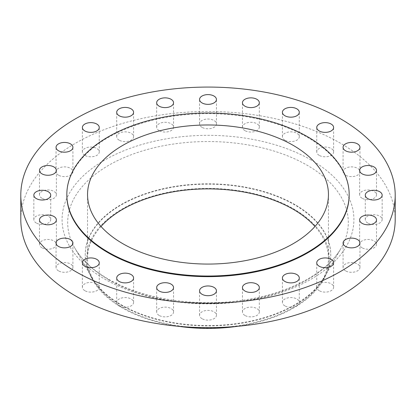 <?xml version="1.0" encoding="UTF-8"?>
<svg xmlns="http://www.w3.org/2000/svg" width="416" height="416" viewBox="0 0 416 416"><rect width="100%" height="100%" fill="white"/><g stroke="black" fill="none" stroke-linecap="round" stroke-linejoin="round"><path stroke-width="0.31" stroke-dasharray="2.08 1.56" d="M58.516 175.188A8.44 4.872 180 0 1 56.046 171.746A8.44 4.872 180 0 1 61.256 167.242A8.44 4.872 180 0 1 70.45 168.298A8.44 4.872 180 0 1 72.925 171.746A8.44 4.872 180 0 1 67.714 176.244A8.44 4.872 180 0 1 58.516 175.188M41.959 198.266A8.44 4.872 180 0 1 39.489 194.818A8.44 4.872 180 0 1 44.699 190.32A8.44 4.872 180 0 1 53.898 191.376A8.44 4.872 180 0 1 56.368 194.818A8.44 4.872 180 0 1 51.158 199.321A8.44 4.872 180 0 1 41.959 198.266M36.317 223.028A8.44 4.872 180 0 1 33.842 219.58A8.44 4.872 180 0 1 39.052 215.082A8.44 4.872 180 0 1 48.251 216.138A8.44 4.872 180 0 1 50.721 219.58A8.44 4.872 180 0 1 45.51 224.084A8.44 4.872 180 0 1 36.317 223.028M41.959 247.79A8.44 4.872 180 0 1 39.489 244.348A8.44 4.872 180 0 1 44.699 239.845A8.44 4.872 180 0 1 53.898 240.9A8.44 4.872 180 0 1 56.368 244.348A8.44 4.872 180 0 1 51.158 248.846A8.44 4.872 180 0 1 41.959 247.79M58.516 270.868A8.44 4.872 180 0 1 56.046 267.42A8.44 4.872 180 0 1 61.256 262.917A8.44 4.872 180 0 1 70.45 263.978A8.44 4.872 180 0 1 72.925 267.42A8.44 4.872 180 0 1 67.714 271.924A8.44 4.872 180 0 1 58.516 270.868M84.854 290.68A8.44 4.872 180 0 1 82.378 287.238A8.44 4.872 180 0 1 87.589 282.734A8.44 4.872 180 0 1 96.788 283.79A8.44 4.872 180 0 1 99.258 287.238A8.44 4.872 180 0 1 94.047 291.736A8.44 4.872 180 0 1 84.854 290.68M119.174 305.885A8.44 4.872 180 0 1 116.704 302.442A8.44 4.872 180 0 1 121.909 297.939A8.44 4.872 180 0 1 131.108 298.995A8.44 4.872 180 0 1 133.583 302.442A8.44 4.872 180 0 1 128.372 306.94A8.44 4.872 180 0 1 119.174 305.885M159.141 315.442A8.44 4.872 180 0 1 156.671 312A8.44 4.872 180 0 1 161.881 307.497A8.44 4.872 180 0 1 171.075 308.552A8.44 4.872 180 0 1 173.55 312A8.44 4.872 180 0 1 168.34 316.498A8.44 4.872 180 0 1 159.141 315.442M202.03 318.703A8.44 4.872 180 0 1 199.56 315.26A8.44 4.872 180 0 1 204.771 310.757A8.44 4.872 180 0 1 213.97 311.813A8.44 4.872 180 0 1 216.44 315.26A8.44 4.872 180 0 1 211.229 319.758A8.44 4.872 180 0 1 202.03 318.703M244.925 315.442A8.44 4.872 180 0 1 242.45 312A8.44 4.872 180 0 1 247.66 307.497A8.44 4.872 180 0 1 256.859 308.552A8.44 4.872 180 0 1 259.329 312A8.44 4.872 180 0 1 254.119 316.498A8.44 4.872 180 0 1 244.925 315.442M284.892 305.885A8.44 4.872 180 0 1 282.417 302.442A8.44 4.872 180 0 1 287.628 297.939A8.44 4.872 180 0 1 296.826 298.995A8.44 4.872 180 0 1 299.296 302.442A8.44 4.872 180 0 1 294.091 306.94A8.44 4.872 180 0 1 284.892 305.885M319.212 290.68A8.44 4.872 180 0 1 316.742 287.238A8.44 4.872 180 0 1 321.953 282.734A8.44 4.872 180 0 1 331.146 283.79A8.44 4.872 180 0 1 333.622 287.238A8.44 4.872 180 0 1 328.411 291.736A8.44 4.872 180 0 1 319.212 290.68M345.55 270.868A8.44 4.872 180 0 1 343.075 267.42A8.44 4.872 180 0 1 348.286 262.917A8.44 4.872 180 0 1 357.484 263.978A8.44 4.872 180 0 1 359.954 267.42A8.44 4.872 180 0 1 354.744 271.924A8.44 4.872 180 0 1 345.55 270.868M362.102 247.79A8.44 4.872 180 0 1 359.632 244.348A8.44 4.872 180 0 1 364.842 239.845A8.44 4.872 180 0 1 374.041 240.9A8.44 4.872 180 0 1 376.511 244.348A8.44 4.872 180 0 1 371.301 248.846A8.44 4.872 180 0 1 362.102 247.79M367.749 223.028A8.44 4.872 180 0 1 365.279 219.58A8.44 4.872 180 0 1 370.49 215.082A8.44 4.872 180 0 1 379.683 216.138A8.44 4.872 180 0 1 382.158 219.58A8.44 4.872 180 0 1 376.948 224.084A8.44 4.872 180 0 1 367.749 223.028M362.102 198.266A8.44 4.872 180 0 1 359.632 194.818A8.44 4.872 180 0 1 364.842 190.32A8.44 4.872 180 0 1 374.041 191.376A8.44 4.872 180 0 1 376.511 194.818A8.44 4.872 180 0 1 371.301 199.321A8.44 4.872 180 0 1 362.102 198.266M84.854 155.376A8.44 4.872 180 0 1 82.378 151.928A8.44 4.872 180 0 1 87.589 147.425A8.44 4.872 180 0 1 96.788 148.486A8.44 4.872 180 0 1 99.258 151.928A8.44 4.872 180 0 1 94.047 156.432A8.44 4.872 180 0 1 84.854 155.376M119.174 140.171A8.44 4.872 180 0 1 116.704 136.724A8.44 4.872 180 0 1 121.909 132.22A8.44 4.872 180 0 1 131.108 133.281A8.44 4.872 180 0 1 133.583 136.724A8.44 4.872 180 0 1 128.372 141.227A8.44 4.872 180 0 1 119.174 140.171M159.141 130.614A8.44 4.872 180 0 1 156.671 127.166A8.44 4.872 180 0 1 161.881 122.663A8.44 4.872 180 0 1 171.075 123.718A8.44 4.872 180 0 1 173.55 127.166A8.44 4.872 180 0 1 168.34 131.669A8.44 4.872 180 0 1 159.141 130.614M202.03 127.353A8.44 4.872 180 0 1 199.56 123.906A8.44 4.872 180 0 1 204.771 119.402A8.44 4.872 180 0 1 213.97 120.463A8.44 4.872 180 0 1 216.44 123.906A8.44 4.872 180 0 1 211.229 128.409A8.44 4.872 180 0 1 202.03 127.353M244.925 130.614A8.44 4.872 180 0 1 242.45 127.166A8.44 4.872 180 0 1 247.66 122.663A8.44 4.872 180 0 1 256.859 123.718A8.44 4.872 180 0 1 259.329 127.166A8.44 4.872 180 0 1 254.119 131.669A8.44 4.872 180 0 1 244.925 130.614M284.892 140.171A8.44 4.872 180 0 1 282.417 136.724A8.44 4.872 180 0 1 287.628 132.22A8.44 4.872 180 0 1 296.826 133.281A8.44 4.872 180 0 1 299.296 136.724A8.44 4.872 180 0 1 294.091 141.227A8.44 4.872 180 0 1 284.892 140.171M345.55 175.188A8.44 4.872 180 0 1 343.075 171.746A8.44 4.872 180 0 1 348.286 167.242A8.44 4.872 180 0 1 357.484 168.298A8.44 4.872 180 0 1 359.954 171.746A8.44 4.872 180 0 1 354.744 176.244A8.44 4.872 180 0 1 345.55 175.188M319.212 155.376A8.44 4.872 180 0 1 316.742 151.928A8.44 4.872 180 0 1 321.953 147.425A8.44 4.872 180 0 1 331.146 148.486A8.44 4.872 180 0 1 333.622 151.928A8.44 4.872 180 0 1 328.411 156.432A8.44 4.872 180 0 1 319.212 155.376M237.338 326.326A121.217 69.987 0 0 0 324.943 276.848A121.217 69.987 0 0 0 293.717 208.936A121.217 69.987 0 0 0 147.15 197.891A121.217 69.987 0 0 0 91.057 276.848A121.217 69.987 0 0 0 122.283 307.908A121.217 69.987 0 0 0 178.662 326.326M121.202 305.172A122.756 70.871 0 0 0 326.425 273.718A122.756 70.871 0 0 0 330.756 255.055A122.756 70.871 0 0 0 294.798 204.942A122.756 70.871 0 0 0 161.023 189.582A122.756 70.871 0 0 0 85.244 255.055A122.756 70.871 0 0 0 89.575 273.718A122.756 70.871 0 0 0 121.202 305.172M121.202 304.777A122.756 70.871 0 0 0 324.48 277.035A122.756 70.871 0 0 0 330.756 254.665A122.756 70.871 0 0 0 294.798 204.547A122.756 70.871 0 0 0 161.023 189.186A122.756 70.871 0 0 0 85.244 254.665A122.756 70.871 0 0 0 91.52 277.035A122.756 70.871 0 0 0 121.202 304.777M395.2 219.58A187.2 108.077 0 0 0 340.371 143.161A187.2 108.077 0 0 0 136.36 119.73A187.2 108.077 0 0 0 20.8 219.58M349.17 195.151A141.17 81.5 0 0 0 307.819 137.519A141.17 81.5 0 0 0 153.977 119.855A141.17 81.5 0 0 0 66.83 195.151M101.01 226.476A120.453 69.545 0 0 0 87.547 258.419A120.453 69.545 0 0 0 122.829 307.596A120.453 69.545 0 0 0 254.093 322.67A120.453 69.545 0 0 0 328.453 258.419A120.453 69.545 0 0 0 314.99 226.476M108.784 279.833A140.312 81.006 180 0 1 74.864 248.123A140.312 81.006 180 0 1 134.269 153.629A140.312 81.006 180 0 1 307.216 165.272A140.312 81.006 180 0 1 341.136 248.123A140.312 81.006 180 0 1 108.784 279.833M311.178 160.014A145.917 84.245 0 0 0 104.822 160.014A145.917 84.245 0 0 0 104.822 279.152A145.917 84.245 0 0 0 311.178 279.152A145.917 84.245 0 0 0 311.178 160.014M56.046 171.746L56.046 147.316M39.489 194.818L39.489 170.388M33.842 219.58L33.842 195.151M39.489 244.348L39.489 219.913M56.046 267.42L56.046 242.991M82.378 287.238L82.378 262.803M116.704 302.442L116.704 278.008M156.671 312L156.671 287.57M199.56 315.26L199.56 290.831M242.45 312L242.45 287.57M282.417 302.442L282.417 278.008M316.742 287.238L316.742 262.803M343.075 267.42L343.075 242.991M359.632 244.348L359.632 219.913M365.279 219.58L365.279 195.151M359.632 194.818L359.632 170.388M82.378 151.928L82.378 127.499M116.704 136.724L116.704 112.294M156.671 127.166L156.671 102.736M199.56 123.906L199.56 99.476M242.45 127.166L242.45 102.736M282.417 136.724L282.417 112.294M343.075 171.746L343.075 147.316M316.742 151.928L316.742 127.499M324.48 277.035L341.136 248.123C327.512 272.766 288.699 293.925 242.403 300.264C195.026 307.367 141.71 298.761 107.89 278.85C92.487 269.838 81.479 259.6 74.864 248.123L91.52 277.035M324.943 276.848L326.425 273.718M330.756 255.055L330.756 254.665M87.547 258.419L87.547 194.527M328.453 258.419L328.453 194.527M85.244 255.055L85.244 254.665M91.057 276.848L89.575 273.718M333.622 151.928L333.622 127.499M359.954 171.746L359.954 147.316M299.296 136.724L299.296 112.294M259.329 127.166L259.329 102.736M216.44 123.906L216.44 99.476M173.55 127.166L173.55 102.736M133.583 136.724L133.583 112.294M99.258 151.928L99.258 127.499M376.511 194.818L376.511 170.388M382.158 219.58L382.158 195.151M376.511 244.348L376.511 219.913M359.954 267.42L359.954 242.991M333.622 287.238L333.622 262.803M299.296 302.442L299.296 278.008M259.329 312L259.329 287.57M216.44 315.26L216.44 290.831M173.55 312L173.55 287.57M133.583 302.442L133.583 278.008M99.258 287.238L99.258 262.803M72.925 267.42L72.925 242.991M56.368 244.348L56.368 219.913M50.721 219.58L50.721 195.151M56.368 194.818L56.368 170.388M72.925 171.746L72.925 147.316"/><path stroke-width="0.62" d="M70.45 143.868A8.44 4.872 0 0 0 61.256 142.813A8.44 4.872 0 0 0 56.046 147.316A8.44 4.872 0 0 0 58.516 150.758A8.44 4.872 0 0 0 67.714 151.814A8.44 4.872 0 0 0 72.925 147.316A8.44 4.872 0 0 0 70.45 143.868M53.898 166.946A8.44 4.872 0 0 0 44.699 165.885A8.44 4.872 0 0 0 39.489 170.388A8.44 4.872 0 0 0 41.959 173.836A8.44 4.872 0 0 0 51.158 174.892A8.44 4.872 0 0 0 56.368 170.388A8.44 4.872 0 0 0 53.898 166.946M48.251 191.708A8.44 4.872 0 0 0 39.052 190.653A8.44 4.872 0 0 0 33.842 195.151A8.44 4.872 0 0 0 36.317 198.598A8.44 4.872 0 0 0 45.51 199.654A8.44 4.872 0 0 0 50.721 195.151A8.44 4.872 0 0 0 48.251 191.708M53.898 216.471A8.44 4.872 0 0 0 44.699 215.415A8.44 4.872 0 0 0 39.489 219.913A8.44 4.872 0 0 0 41.959 223.361A8.44 4.872 0 0 0 51.158 224.416A8.44 4.872 0 0 0 56.368 219.913A8.44 4.872 0 0 0 53.898 216.471M70.45 239.543A8.44 4.872 0 0 0 61.256 238.488A8.44 4.872 0 0 0 56.046 242.991A8.44 4.872 0 0 0 58.516 246.433A8.44 4.872 0 0 0 67.714 247.494A8.44 4.872 0 0 0 72.925 242.991A8.44 4.872 0 0 0 70.45 239.543M96.788 259.36A8.44 4.872 0 0 0 87.589 258.305A8.44 4.872 0 0 0 82.378 262.803A8.44 4.872 0 0 0 84.854 266.25A8.44 4.872 0 0 0 94.047 267.306A8.44 4.872 0 0 0 99.258 262.803A8.44 4.872 0 0 0 96.788 259.36M131.108 274.565A8.44 4.872 0 0 0 121.909 273.51A8.44 4.872 0 0 0 116.704 278.008A8.44 4.872 0 0 0 119.174 281.455A8.44 4.872 0 0 0 128.372 282.511A8.44 4.872 0 0 0 133.583 278.008A8.44 4.872 0 0 0 131.108 274.565M171.075 284.123A8.44 4.872 0 0 0 161.881 283.067A8.44 4.872 0 0 0 156.671 287.57A8.44 4.872 0 0 0 159.141 291.013A8.44 4.872 0 0 0 168.34 292.068A8.44 4.872 0 0 0 173.55 287.57A8.44 4.872 0 0 0 171.075 284.123M213.97 287.383A8.44 4.872 0 0 0 204.771 286.328A8.44 4.872 0 0 0 199.56 290.831A8.44 4.872 0 0 0 202.03 294.273A8.44 4.872 0 0 0 211.229 295.329A8.44 4.872 0 0 0 216.44 290.831A8.44 4.872 0 0 0 213.97 287.383M256.859 284.123A8.44 4.872 0 0 0 247.66 283.067A8.44 4.872 0 0 0 242.45 287.57A8.44 4.872 0 0 0 244.925 291.013A8.44 4.872 0 0 0 254.119 292.068A8.44 4.872 0 0 0 259.329 287.57A8.44 4.872 0 0 0 256.859 284.123M296.826 274.565A8.44 4.872 0 0 0 287.628 273.51A8.44 4.872 0 0 0 282.417 278.008A8.44 4.872 0 0 0 284.892 281.455A8.44 4.872 0 0 0 294.091 282.511A8.44 4.872 0 0 0 299.296 278.008A8.44 4.872 0 0 0 296.826 274.565M331.146 259.36A8.44 4.872 0 0 0 321.953 258.305A8.44 4.872 0 0 0 316.742 262.803A8.44 4.872 0 0 0 319.212 266.25A8.44 4.872 0 0 0 328.411 267.306A8.44 4.872 0 0 0 333.622 262.803A8.44 4.872 0 0 0 331.146 259.36M357.484 239.543A8.44 4.872 0 0 0 348.286 238.488A8.44 4.872 0 0 0 343.075 242.991A8.44 4.872 0 0 0 345.55 246.433A8.44 4.872 0 0 0 354.744 247.494A8.44 4.872 0 0 0 359.954 242.991A8.44 4.872 0 0 0 357.484 239.543M374.041 216.471A8.44 4.872 0 0 0 364.842 215.415A8.44 4.872 0 0 0 359.632 219.913A8.44 4.872 0 0 0 362.102 223.361A8.44 4.872 0 0 0 371.301 224.416A8.44 4.872 0 0 0 376.511 219.913A8.44 4.872 0 0 0 374.041 216.471M379.683 191.708A8.44 4.872 0 0 0 370.49 190.653A8.44 4.872 0 0 0 365.279 195.151A8.44 4.872 0 0 0 367.749 198.598A8.44 4.872 0 0 0 376.948 199.654A8.44 4.872 0 0 0 382.158 195.151A8.44 4.872 0 0 0 379.683 191.708M374.041 166.946A8.44 4.872 0 0 0 364.842 165.885A8.44 4.872 0 0 0 359.632 170.388A8.44 4.872 0 0 0 362.102 173.836A8.44 4.872 0 0 0 371.301 174.892A8.44 4.872 0 0 0 376.511 170.388A8.44 4.872 0 0 0 374.041 166.946M96.788 124.051A8.44 4.872 0 0 0 87.589 122.996A8.44 4.872 0 0 0 82.378 127.499A8.44 4.872 0 0 0 84.854 130.941A8.44 4.872 0 0 0 94.047 132.002A8.44 4.872 0 0 0 99.258 127.499A8.44 4.872 0 0 0 96.788 124.051M131.108 108.846A8.44 4.872 0 0 0 121.909 107.791A8.44 4.872 0 0 0 116.704 112.294A8.44 4.872 0 0 0 119.174 115.736A8.44 4.872 0 0 0 128.372 116.797A8.44 4.872 0 0 0 133.583 112.294A8.44 4.872 0 0 0 131.108 108.846M171.075 99.289A8.44 4.872 0 0 0 161.881 98.233A8.44 4.872 0 0 0 156.671 102.736A8.44 4.872 0 0 0 159.141 106.179A8.44 4.872 0 0 0 168.34 107.234A8.44 4.872 0 0 0 173.55 102.736A8.44 4.872 0 0 0 171.075 99.289M213.97 96.028A8.44 4.872 0 0 0 204.771 94.973A8.44 4.872 0 0 0 199.56 99.476A8.44 4.872 0 0 0 202.03 102.918A8.44 4.872 0 0 0 211.229 103.979A8.44 4.872 0 0 0 216.44 99.476A8.44 4.872 0 0 0 213.97 96.028M256.859 99.289A8.44 4.872 0 0 0 247.66 98.233A8.44 4.872 0 0 0 242.45 102.736A8.44 4.872 0 0 0 244.925 106.179A8.44 4.872 0 0 0 254.119 107.234A8.44 4.872 0 0 0 259.329 102.736A8.44 4.872 0 0 0 256.859 99.289M296.826 108.846A8.44 4.872 0 0 0 287.628 107.791A8.44 4.872 0 0 0 282.417 112.294A8.44 4.872 0 0 0 284.892 115.736A8.44 4.872 0 0 0 294.091 116.797A8.44 4.872 0 0 0 299.296 112.294A8.44 4.872 0 0 0 296.826 108.846M357.484 143.868A8.44 4.872 0 0 0 348.286 142.813A8.44 4.872 0 0 0 343.075 147.316A8.44 4.872 0 0 0 345.55 150.758A8.44 4.872 0 0 0 354.744 151.814A8.44 4.872 0 0 0 359.954 147.316A8.44 4.872 0 0 0 357.484 143.868M331.146 124.051A8.44 4.872 0 0 0 321.953 122.996A8.44 4.872 0 0 0 316.742 127.499A8.44 4.872 0 0 0 319.212 130.941A8.44 4.872 0 0 0 328.411 132.002A8.44 4.872 0 0 0 333.622 127.499A8.44 4.872 0 0 0 331.146 124.051M178.662 326.326A121.217 69.987 0 0 0 237.338 326.326M20.8 195.151L20.8 219.58A187.2 108.077 0 0 0 75.629 296.005A187.2 108.077 0 0 0 279.64 319.436A187.2 108.077 0 0 0 395.2 219.58L395.2 195.151A187.2 108.077 0 0 0 340.371 118.726A187.2 108.077 0 0 0 136.36 95.3A187.2 108.077 0 0 0 20.8 195.151A187.2 108.077 0 0 0 75.629 271.575A187.2 108.077 0 0 0 279.64 295.001A187.2 108.077 0 0 0 395.2 195.151M66.83 194.527L66.83 195.151A141.17 81.5 0 0 0 108.181 252.782A141.17 81.5 0 0 0 262.023 270.452A141.17 81.5 0 0 0 349.17 195.151L349.17 194.527A141.17 81.5 0 0 0 307.819 136.895A141.17 81.5 0 0 0 153.977 119.226A141.17 81.5 0 0 0 66.83 194.527A141.17 81.5 0 0 0 108.181 252.158A141.17 81.5 0 0 0 262.023 269.823A141.17 81.5 0 0 0 349.17 194.527M293.171 145.35A120.453 69.545 0 0 0 161.907 130.276A120.453 69.545 0 0 0 87.547 194.527A120.453 69.545 0 0 0 122.829 243.698A120.453 69.545 0 0 0 254.093 258.773A120.453 69.545 0 0 0 328.453 194.527A120.453 69.545 0 0 0 293.171 145.35M314.99 226.476A120.453 69.545 0 0 0 293.171 209.248A120.453 69.545 0 0 0 101.01 226.476"/></g></svg>
